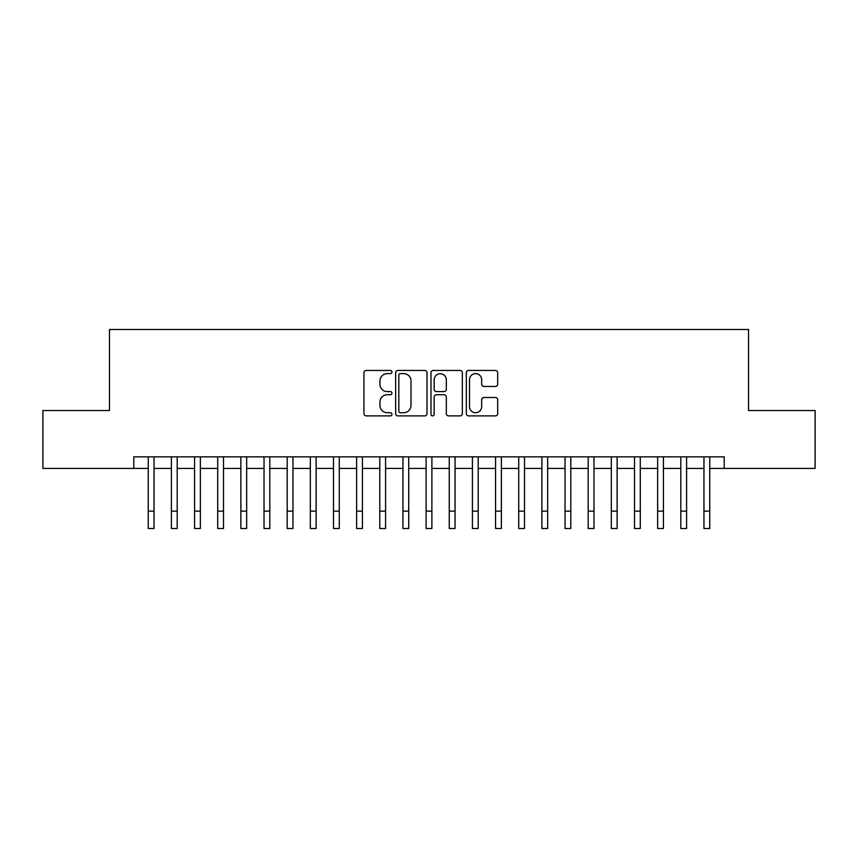 <?xml version="1.0" encoding="UTF-8"?>
<svg xmlns="http://www.w3.org/2000/svg" width="858" height="858" viewBox="0 0 858 858"><rect width="100%" height="100%" fill="white"/><g stroke="black" fill="none" stroke-linecap="round" stroke-linejoin="round"><path stroke-width="1.29" d="M391.956 372.029A1.587 1.587 0 0 0 390.358 370.441L366.216 370.441A2.274 2.274 0 0 0 363.942 372.715L363.942 413.62A2.274 2.274 0 0 0 366.216 415.894L390.358 415.894A1.587 1.587 0 0 0 391.956 414.307A1.587 1.587 0 0 0 390.358 412.719L387.237 412.719A7.272 7.272 0 0 1 379.965 405.437L379.965 402.037A7.272 7.272 0 0 1 387.237 394.755L390.358 394.755A1.587 1.587 0 0 0 391.956 393.168A1.587 1.587 0 0 0 390.358 391.58L387.237 391.58A7.272 7.272 0 0 1 379.965 384.309L379.965 380.898A7.272 7.272 0 0 1 387.237 373.627L390.358 373.627A1.587 1.587 0 0 0 391.956 372.029M495.42 386.465A2.274 2.274 0 0 0 497.694 384.191L497.694 372.715A2.274 2.274 0 0 0 495.42 370.441L468.607 370.441A2.274 2.274 0 0 0 466.334 372.715L466.334 413.62A2.274 2.274 0 0 0 468.607 415.894L495.42 415.894A2.274 2.274 0 0 0 497.694 413.62L497.694 399.764A2.274 2.274 0 0 0 495.42 397.49L483.944 397.49A2.274 2.274 0 0 0 481.67 399.764L481.67 406.638A6.081 6.081 0 0 1 475.589 412.719A6.081 6.081 0 0 1 469.508 406.638L469.508 379.697A6.081 6.081 0 0 1 475.589 373.627A6.081 6.081 0 0 1 481.67 379.697L481.67 384.191A2.274 2.274 0 0 0 483.944 386.465L495.42 386.465M133.784 468.425L42.9 468.425L42.9 410.532L109.47 410.532L109.47 329.493L748.53 329.493L748.53 410.532L815.1 410.532L815.1 468.425L724.216 468.425L724.216 456.842L133.784 456.842L133.784 468.425L148.252 468.425M427.016 372.715A2.274 2.274 0 0 0 424.742 370.441L397.919 370.441A2.274 2.274 0 0 0 395.645 372.715L395.645 413.62A2.274 2.274 0 0 0 397.919 415.894L424.742 415.894A2.274 2.274 0 0 0 427.016 413.62L427.016 372.715M433.258 370.441L460.081 370.441A2.274 2.274 0 0 1 462.355 372.715L462.355 413.62A2.274 2.274 0 0 1 460.081 415.894L448.605 415.894A2.274 2.274 0 0 1 446.332 413.62L446.332 397.029A2.274 2.274 0 0 0 444.058 394.755L436.443 394.755A2.274 2.274 0 0 0 434.169 397.029L434.169 414.307A1.587 1.587 0 0 1 432.582 415.894A1.587 1.587 0 0 1 430.984 414.307L430.984 372.715A2.274 2.274 0 0 1 433.258 370.441M154.043 468.425L171.407 468.425M177.198 468.425L194.562 468.425M200.354 468.425L217.718 468.425M223.509 468.425L240.873 468.425M246.664 468.425L264.028 468.425M269.809 468.425L287.183 468.425M292.964 468.425L310.339 468.425M316.119 468.425L333.483 468.425M339.275 468.425L356.638 468.425M362.43 468.425L379.794 468.425M385.585 468.425L402.949 468.425M408.74 468.425L426.104 468.425M431.896 468.425L449.26 468.425M455.051 468.425L472.415 468.425M478.206 468.425L495.57 468.425M501.362 468.425L518.725 468.425M524.517 468.425L541.881 468.425M547.661 468.425L565.036 468.425M570.817 468.425L588.191 468.425M593.972 468.425L611.336 468.425M617.127 468.425L634.491 468.425M640.283 468.425L657.646 468.425M663.438 468.425L680.802 468.425M686.593 468.425L703.957 468.425M709.748 468.425L724.216 468.425M400.418 373.627A1.587 1.587 0 0 0 398.831 375.214L398.831 411.121A1.587 1.587 0 0 0 400.418 412.719L403.71 412.719A7.272 7.272 0 0 0 410.993 405.437L410.993 380.898A7.272 7.272 0 0 0 403.71 373.627L400.418 373.627M446.332 379.815A6.081 6.081 0 0 0 440.251 373.734A6.081 6.081 0 0 0 434.169 379.815L434.169 389.307A2.274 2.274 0 0 0 436.443 391.58L444.058 391.58A2.274 2.274 0 0 0 446.332 389.307L446.332 379.815M148.252 511.143L154.043 511.143L154.043 528.507L148.252 528.507L148.252 456.842M154.043 511.143L154.043 456.842M171.407 511.143L177.198 511.143L177.198 528.507L171.407 528.507L171.407 456.842M177.198 511.143L177.198 456.842M194.562 511.143L200.354 511.143L200.354 528.507L194.562 528.507L194.562 456.842M200.354 511.143L200.354 456.842M217.718 511.143L223.509 511.143L223.509 528.507L217.718 528.507L217.718 456.842M223.509 511.143L223.509 456.842M240.873 511.143L246.664 511.143L246.664 528.507L240.873 528.507L240.873 456.842M246.664 511.143L246.664 456.842M264.028 511.143L269.809 511.143L269.809 528.507L264.028 528.507L264.028 456.842M269.809 511.143L269.809 456.842M287.183 511.143L292.964 511.143L292.964 528.507L287.183 528.507L287.183 456.842M292.964 511.143L292.964 456.842M310.339 511.143L316.119 511.143L316.119 528.507L310.339 528.507L310.339 456.842M316.119 511.143L316.119 456.842M333.483 511.143L339.275 511.143L339.275 528.507L333.483 528.507L333.483 456.842M339.275 511.143L339.275 456.842M356.638 511.143L362.43 511.143L362.43 528.507L356.638 528.507L356.638 456.842M362.43 511.143L362.43 456.842M379.794 511.143L385.585 511.143L385.585 528.507L379.794 528.507L379.794 456.842M385.585 511.143L385.585 456.842M402.949 511.143L408.74 511.143L408.74 528.507L402.949 528.507L402.949 456.842M408.74 511.143L408.74 456.842M426.104 511.143L431.896 511.143L431.896 528.507L426.104 528.507L426.104 456.842M431.896 511.143L431.896 456.842M449.26 511.143L455.051 511.143L455.051 528.507L449.26 528.507L449.26 456.842M455.051 511.143L455.051 456.842M472.415 511.143L478.206 511.143L478.206 528.507L472.415 528.507L472.415 456.842M478.206 511.143L478.206 456.842M495.57 511.143L501.362 511.143L501.362 528.507L495.57 528.507L495.57 456.842M501.362 511.143L501.362 456.842M518.725 511.143L524.517 511.143L524.517 528.507L518.725 528.507L518.725 456.842M524.517 511.143L524.517 456.842M541.881 511.143L547.661 511.143L547.661 528.507L541.881 528.507L541.881 456.842M547.661 511.143L547.661 456.842M565.036 511.143L570.817 511.143L570.817 528.507L565.036 528.507L565.036 456.842M570.817 511.143L570.817 456.842M588.191 511.143L593.972 511.143L593.972 528.507L588.191 528.507L588.191 456.842M593.972 511.143L593.972 456.842M611.336 511.143L617.127 511.143L617.127 528.507L611.336 528.507L611.336 456.842M617.127 511.143L617.127 456.842M634.491 511.143L640.283 511.143L640.283 528.507L634.491 528.507L634.491 456.842M640.283 511.143L640.283 456.842M657.646 511.143L663.438 511.143L663.438 528.507L657.646 528.507L657.646 456.842M663.438 511.143L663.438 456.842M680.802 511.143L686.593 511.143L686.593 528.507L680.802 528.507L680.802 456.842M686.593 511.143L686.593 456.842M703.957 511.143L709.748 511.143L709.748 528.507L703.957 528.507L703.957 456.842M709.748 511.143L709.748 456.842"/></g></svg>
